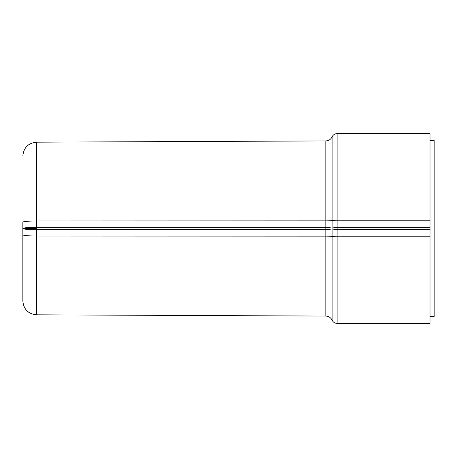 <?xml version="1.0" encoding="UTF-8"?>
<svg xmlns="http://www.w3.org/2000/svg" width="457" height="457" viewBox="0 0 457 457"><rect width="100%" height="100%" fill="white"/><g stroke="black" fill="none" stroke-linecap="round" stroke-linejoin="round"><path stroke-width="0.69" d="M22.85 234.818A13.801 1.205 180 0 0 36.594 236.023L36.594 314.822L325.835 316.084L325.835 236.132L36.594 236.023L36.594 229.705L325.835 229.705L332.09 228.997L332.09 228.003L325.835 227.295L36.594 227.295A13.801 1.205 180 0 0 22.85 228.5L22.85 301.02L22.85 228.5L36.594 228.5L36.594 229.705A13.801 1.205 180 0 1 22.85 228.5L22.85 222.182A13.801 1.205 0 0 1 36.594 220.977L36.594 142.178C28.248 143.03 23.667 147.628 22.85 155.98M337.123 323.39L430.008 323.39L430.008 236.772L337.123 236.772A5.518 0.48 180 0 1 332.09 236.486L332.09 320.14C333.136 322.208 334.815 323.288 337.123 323.39L337.123 229.705L332.09 228.997L332.09 236.486A6.901 0.6 180 0 0 325.835 236.132L325.835 220.868L36.594 220.977L36.594 228.5M430.008 227.295L430.008 229.705L337.123 229.705L337.123 133.61L430.008 133.61L430.008 227.295L337.123 227.295L332.09 228.003L332.09 220.514A6.901 0.6 180 0 1 325.835 220.868L325.835 140.916L36.594 142.178M430.008 229.705L430.008 236.772M430.008 316.49L434.15 316.49L434.15 140.51L430.008 140.51M337.123 133.61C334.815 133.712 333.136 134.798 332.09 136.86L332.09 220.514A5.518 0.48 180 0 1 337.123 220.228L430.008 220.228M36.594 314.822C28.248 313.97 23.667 309.372 22.85 301.02M332.09 320.14C330.794 317.575 328.709 316.221 325.835 316.084M332.09 136.86C330.794 139.425 328.709 140.779 325.835 140.916"/></g></svg>
